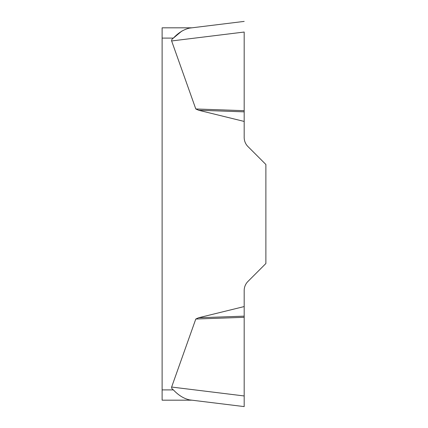 <?xml version="1.0" encoding="UTF-8"?>
<svg xmlns="http://www.w3.org/2000/svg" width="428" height="428" viewBox="0 0 428 428"><rect width="100%" height="100%" fill="white"/><g stroke="black" fill="none" stroke-linecap="round" stroke-linejoin="round"><path stroke-width="0.64" d="M171.633 387.046L195.794 319.031L198.608 317.758L244.185 306.566L244.185 406.6L244.185 395.959L171.633 387.046A81.368 10.277 -173 0 0 173.383 389.903C178.476 395.301 183.874 398.634 189.588 399.896L191.878 400.18L162.116 400.18L162.116 27.82L191.878 27.82L189.588 28.104C183.874 29.366 178.476 32.699 173.383 38.097A81.368 10.277 173 0 0 171.633 40.954L195.794 108.969L198.608 110.242L244.185 121.434L244.185 137.463A12.845 12.845 0 0 0 247.946 146.547L265.884 164.486L265.884 263.514L247.946 281.453A12.845 12.845 0 0 0 244.185 290.537L244.185 306.566M173.458 38.044L181.9 31.014M244.185 32.121L244.185 121.434M244.185 111.852L198.608 110.242M244.185 110.681L195.794 108.969M189.588 28.104L244.185 21.4L189.588 28.104M244.185 316.148L198.608 317.758M244.185 317.319L195.794 319.031M189.588 399.896L244.185 406.6L189.588 399.896M173.383 38.097L162.116 38.097M162.116 389.903L173.383 389.903M244.185 32.041L171.633 40.954"/></g></svg>
